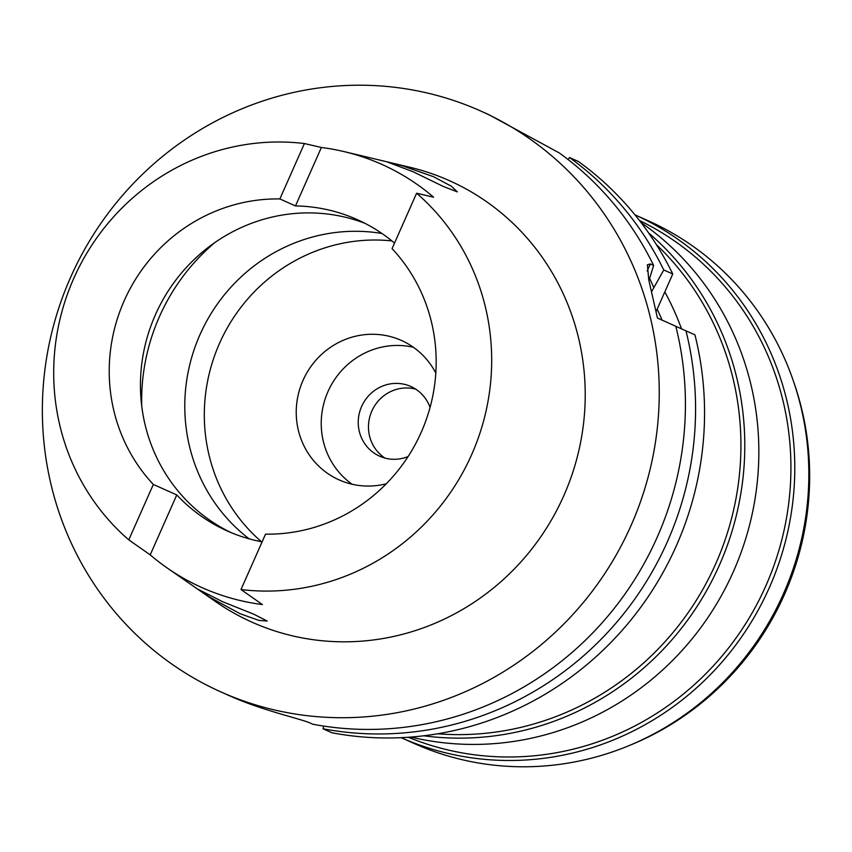 <?xml version="1.0" encoding="UTF-8"?>
<svg xmlns="http://www.w3.org/2000/svg" width="852" height="852" viewBox="0 0 852 852"><rect width="100%" height="100%" fill="white"/><g stroke="black" fill="none" stroke-linecap="round" stroke-linejoin="round"><path stroke-width="1.28" d="M392.058 248.624L416.607 193.223A225.908 217.59 114.1 0 1 471.646 454.638A225.908 217.59 114.1 0 1 240.988 589.541L265.536 534.14A168.632 162.423 -65.9 0 0 421.207 432.305A168.632 162.423 -65.9 0 0 392.058 248.624M416.607 193.223L433.572 197.185A229.092 220.647 114.1 0 0 344.251 151.645L409.844 167.258A241.819 232.915 -65.9 0 1 563.768 495.779A241.819 232.915 -65.9 0 1 215.609 601.629L167.162 567.954A230.679 222.18 114.1 0 1 150.208 554.876L176.769 494.927L153.339 484.447L128.78 539.859L150.208 554.876M231.211 532.66A168.632 162.423 114.1 0 1 155.415 314.739A168.632 162.423 114.1 0 1 364.869 223.288M394.508 243.086A168.632 162.423 -65.9 0 0 357.158 219.582A168.632 162.423 -65.9 0 0 295.474 205.928L279.861 198.942A168.632 162.423 -65.9 0 0 124.179 300.777A168.632 162.423 -65.9 0 0 153.339 484.447M176.769 494.927A168.632 162.423 -65.9 0 0 227.292 530.966A168.632 162.423 -65.9 0 0 262.107 541.872M279.861 198.942L304.409 143.541A225.908 217.59 114.1 0 0 73.741 278.434A225.908 217.59 114.1 0 0 128.78 539.859M295.474 205.928L321.374 147.492L304.409 143.541M321.374 147.492A229.092 220.647 114.1 0 1 344.251 151.645M413.263 171.827L443.349 186.492L457.364 191.892L451.347 186.226L433.562 176.715L402.101 165.703L387.127 161.901L413.263 171.827M167.162 567.954A230.679 222.18 114.1 0 0 262.405 604.558L240.988 589.541M239.934 613.642L258.859 620.394L267.198 621.033L253.758 614.196L222.734 601.768L197.802 589.137L210.476 597.614L239.934 613.642M70.588 277.379A318.179 306.464 114.1 0 1 480.688 111.005A318.179 306.464 114.1 0 1 631.023 525.556A318.179 306.464 114.1 0 1 220.924 691.931A318.179 306.464 114.1 0 1 70.588 277.379M480.688 111.005L488.505 114.498L559.327 152.966A318.179 306.464 -65.9 0 1 653.622 265.441L650.321 263.96L647.403 264.748L648.723 279.701L657.446 318.062L675.806 326.273A318.179 306.464 -65.9 0 1 657.19 537.261A318.179 306.464 -65.9 0 1 312.876 724.243L310.139 723.018C302.929 719.535 265.387 711.079 235.344 698.289A318.179 306.464 -65.9 0 1 228.73 695.424L220.924 691.931M675.817 326.316L694.934 334.825A318.179 306.464 -65.9 0 1 676.328 545.812A318.179 306.464 -65.9 0 1 332.003 732.795L323.025 728.779L323.76 726.096M656.061 311.662L672.76 273.993A318.179 306.464 -65.9 0 0 578.455 161.518L569.477 157.503A318.179 306.464 114.1 0 1 663.772 269.977L651.492 291.874M653.622 265.441L648.936 280.67M672.76 273.993L663.772 269.977M568.146 159.59L569.477 157.503M649.629 278.434A303.056 291.885 114.1 0 1 653.601 287.124M685.956 330.81A318.179 306.464 114.1 0 1 667.34 541.797A318.179 306.464 114.1 0 1 323.025 728.779M662.089 320.139A270.457 260.488 -65.9 0 0 657.158 309.191M664.816 291.906A283.183 272.747 114.1 0 1 681.525 328.851M437.619 733.796A283.183 272.747 -65.9 0 0 715.808 563.598A283.183 272.747 -65.9 0 0 656.37 244.599M648.67 233.001A286.368 275.814 114.1 0 1 719.386 565.196A286.368 275.814 114.1 0 1 423.838 735.787M410.973 737.065A286.368 275.814 -65.9 0 0 733.444 571.479A286.368 275.814 -65.9 0 0 641.045 222.564M408.342 737.268A283.183 272.747 -65.9 0 0 765.799 585.952A283.183 272.747 -65.9 0 0 639.437 220.466M769.377 587.55A286.368 275.814 114.1 0 1 401.164 737.672L414.349 743.572A286.368 275.814 -65.9 0 0 783.435 593.833A286.368 275.814 -65.9 0 0 648.138 220.732L634.953 214.842A286.368 275.814 114.1 0 1 769.377 587.55M631.438 744.627A283.183 272.747 -65.9 0 0 784.543 594.334A283.183 272.747 -65.9 0 0 793.67 381.845M384.966 458.078A38.18 36.774 114.1 0 1 371.855 411.026A38.18 36.774 114.1 0 1 415.776 389.183M430.058 407.426A38.18 36.774 -65.9 0 0 410.834 386.488A38.18 36.774 -65.9 0 0 361.631 406.457A38.18 36.774 -65.9 0 0 379.662 456.203A38.18 36.774 -65.9 0 0 408.087 456.555M352.132 484.245A76.361 73.549 114.1 0 1 327.999 391.558A76.361 73.549 114.1 0 1 413.38 347.265M435.809 373.038A76.361 73.549 -65.9 0 0 401.43 340.459A76.361 73.549 -65.9 0 0 303.003 380.386A76.361 73.549 -65.9 0 0 339.085 479.878A76.361 73.549 -65.9 0 0 386.286 483.776M261.521 541.765A171.177 164.873 114.1 0 1 219.496 343.409A171.177 164.873 114.1 0 1 391.877 240.914M381.952 233.491A171.177 164.873 -65.9 0 0 199.975 334.676A171.177 164.873 -65.9 0 0 249.167 538.858M650.321 263.96L647.19 271.021M141.73 405.989A200.454 193.074 114.1 0 1 159.43 316.656A200.454 193.074 114.1 0 1 214.779 242.628"/></g></svg>
